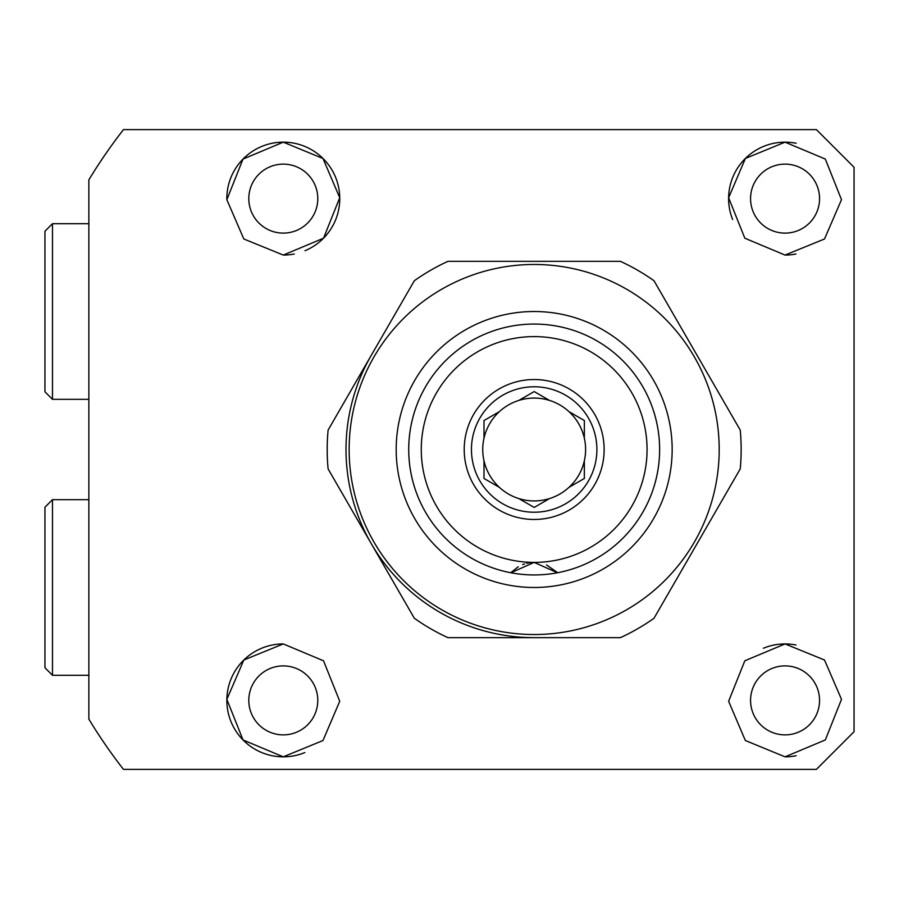 <?xml version="1.0" encoding="UTF-8"?>
<svg xmlns="http://www.w3.org/2000/svg" width="899" height="899" viewBox="0 0 899 899"><rect width="100%" height="100%" fill="white"/><g stroke="black" fill="none" stroke-linecap="round" stroke-linejoin="round"><path stroke-width="1.35" d="M796.143 143.267A56.446 56.446 0 0 0 785.052 142.166L825.327 159.067L841.498 199.679L824.507 238.988L785.052 255.069L744.833 238.213L728.617 197.758L745.406 158.438L785.052 142.166A56.446 56.446 0 0 0 732.606 219.491M785.052 164.124A34.499 34.499 0 0 0 750.564 198.612A34.499 34.499 0 0 0 785.052 233.111A34.499 34.499 0 0 0 819.551 198.612A34.499 34.499 0 0 0 785.052 164.124M795.986 644.999A56.446 56.446 0 0 0 785.052 643.931L824.518 660.012L841.498 699.332L825.338 739.933L785.052 756.834L745.35 740.506L728.617 701.276L744.822 660.787L785.052 643.931A56.446 56.446 0 0 0 763.375 648.258M785.052 665.889A34.499 34.499 0 0 0 750.564 700.388A34.499 34.499 0 0 0 785.052 734.876A34.499 34.499 0 0 0 819.551 700.388A34.499 34.499 0 0 0 785.052 665.889M283.286 643.931L323.516 660.787L339.732 701.254L322.977 740.529L283.286 756.834L243.033 739.956L226.851 699.377L243.831 660.012L283.286 643.931A56.446 56.446 0 0 0 226.84 700.388A56.446 56.446 0 0 0 304.84 752.553M283.286 665.889A34.499 34.499 0 0 0 248.798 700.388A34.499 34.499 0 0 0 283.286 734.876A34.499 34.499 0 0 0 317.785 700.388A34.499 34.499 0 0 0 283.286 665.889M304.986 250.731A56.446 56.446 0 0 0 283.286 142.166L322.977 158.482L339.732 197.724L323.528 238.213L283.286 255.069L243.82 238.977L226.851 199.679L243 159.078L283.286 142.166A56.446 56.446 0 0 0 226.851 199.679M283.286 164.124A34.499 34.499 0 0 0 248.798 198.612A34.499 34.499 0 0 0 283.286 233.111A34.499 34.499 0 0 0 317.785 198.612A34.499 34.499 0 0 0 283.286 164.124M816.416 769.375L123.455 769.375A520.588 520.588 0 0 1 88.855 719.133L88.855 179.867A520.588 520.588 0 0 1 123.455 129.625L816.416 129.625L854.05 167.259L854.05 731.741L816.416 769.375L854.05 731.741M371.22 355.42A188.161 188.161 0 0 0 534.175 637.661L447.949 637.661A206.984 206.984 0 0 1 414.338 618.254L328.101 468.907A206.984 206.984 0 0 1 328.101 430.093L414.338 280.746A206.984 206.984 0 0 1 447.949 261.339L620.4 261.339A206.984 206.984 0 0 1 654.011 280.746L740.237 430.093A206.984 206.984 0 0 1 740.237 468.907L654.011 618.254A206.984 206.984 0 0 1 620.4 637.661L534.175 637.661M854.05 167.259L816.416 129.625M283.286 255.069A56.446 56.446 0 0 0 294.288 253.979M785.052 756.834A56.446 56.446 0 0 0 796.109 755.744M785.052 255.069A56.446 56.446 0 0 0 795.941 254.001M584.35 460.794A51.434 51.434 0 0 1 482.741 449.5A51.434 51.434 0 0 1 584.35 438.206A51.434 51.434 0 0 1 584.35 460.794L584.35 478.47L569.033 487.314L584.35 478.47M483.999 460.794L483.999 478.47L499.305 487.314L483.999 478.47M534.175 507.441L518.858 498.597L534.175 507.441L548.592 499.114M596.891 449.5A62.716 62.716 0 0 1 534.175 512.216A62.716 62.716 0 0 1 471.447 449.5A62.716 62.716 0 0 1 534.175 386.784A62.716 62.716 0 0 1 596.891 449.5M604.139 449.5A69.965 69.965 0 0 1 534.175 519.465A69.965 69.965 0 0 1 464.21 449.5A69.965 69.965 0 0 1 534.175 379.535A69.965 69.965 0 0 1 604.139 449.5M647.066 449.5A112.903 112.903 0 0 0 534.175 336.597A112.903 112.903 0 0 0 421.271 449.5A112.903 112.903 0 0 0 534.175 562.403A112.903 112.903 0 0 0 647.066 449.5M557.47 572.764L534.175 562.403L510.879 572.764A125.444 125.444 0 0 1 534.175 324.056A125.444 125.444 0 0 1 557.47 572.764A31.364 31.364 0 0 0 556.964 572.213L546.536 564.932M510.879 572.764A31.364 31.364 0 0 1 511.385 572.213L518.262 566.741M522.656 564.583L524.634 563.887M584.35 437.184L584.35 420.53L569.932 412.203M549.48 400.403L534.175 391.559L518.858 400.403L534.175 391.559L549.48 400.403M483.999 420.53L499.305 411.686L483.999 420.53L483.999 438.206M526.69 563.302A31.364 31.364 0 0 1 530.466 562.617M534.175 311.515A137.985 137.985 0 0 1 672.16 449.5A137.985 137.985 0 0 1 534.175 587.485A137.985 137.985 0 0 1 396.189 449.5A137.985 137.985 0 0 1 534.175 311.515M534.175 574.944A125.444 125.444 0 0 0 659.619 449.5A125.444 125.444 0 0 0 534.175 324.056A125.444 125.444 0 0 0 408.73 449.5A125.444 125.444 0 0 0 534.175 574.944M534.175 634.525A185.025 185.025 0 0 1 349.149 449.5A185.025 185.025 0 0 1 534.175 264.475A185.025 185.025 0 0 1 719.2 449.5A185.025 185.025 0 0 1 534.175 634.525M52.479 675.295L44.95 667.766L44.95 507.205L52.479 499.675L52.479 675.295L88.855 675.295M44.95 391.795L44.95 231.234L52.479 223.705L52.479 399.325L44.95 391.795M88.855 302.03L88.855 223.705L52.479 223.705M88.855 499.675L52.479 499.675M88.855 399.325L52.479 399.325"/></g></svg>
